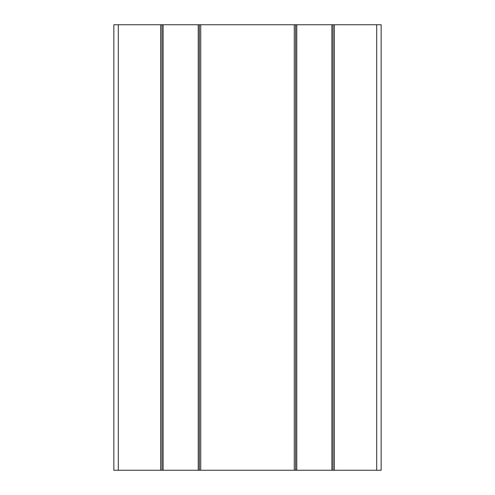 <?xml version="1.0" encoding="UTF-8"?>
<svg xmlns="http://www.w3.org/2000/svg" width="495" height="495" viewBox="0 0 495 495"><rect width="100%" height="100%" fill="white"/><g stroke="black" fill="none" stroke-linecap="round" stroke-linejoin="round"><path stroke-width="0.74" d="M113.85 24.75L113.85 470.25L161.964 470.25L161.964 24.75L113.85 24.75M376.695 24.75L376.695 470.25L381.15 470.25L381.15 24.75L161.964 24.75M163.121 24.75L163.121 470.25L161.964 470.25M198.229 24.75L198.229 470.25L163.121 470.25M199.386 24.75L199.386 470.25L198.229 470.25M295.614 24.75L295.614 470.25L199.386 470.25M296.771 24.75L296.771 470.25L295.614 470.25M331.879 24.75L331.879 470.25L296.771 470.25M333.036 24.75L333.036 470.25L331.879 470.25M376.695 470.25L333.036 470.25M118.305 24.75L118.305 470.25M160.628 24.75L160.628 470.25M200.722 24.75L200.722 470.25M294.278 24.75L294.278 470.25M334.373 24.75L334.373 470.25"/></g></svg>
